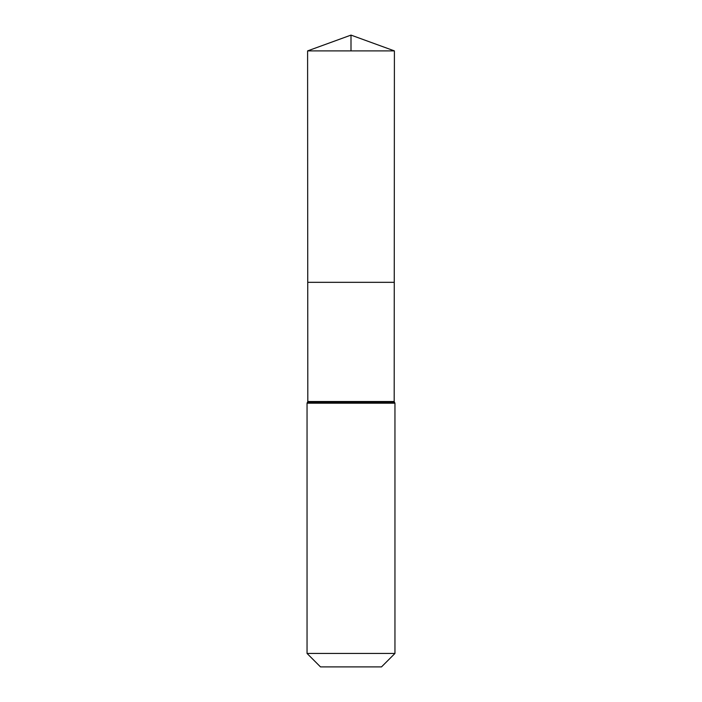 <?xml version="1.0" encoding="UTF-8"?>
<svg xmlns="http://www.w3.org/2000/svg" width="702" height="702" viewBox="0 0 702 702"><rect width="100%" height="100%" fill="white"/><g stroke="black" fill="none" stroke-linecap="round" stroke-linejoin="round"><path stroke-width="1.05" d="M307.818 401.518L307.739 282.327L394.261 282.327L307.739 282.327L307.599 50.895L394.401 50.895L394.182 401.518L307.818 401.518L307.415 402.378L394.585 402.378L394.954 403.194L307.046 403.194L307.415 402.378M394.585 402.378L394.182 401.518M394.954 653.439L307.046 653.439L320.507 666.9L381.493 666.9L394.954 653.439L394.954 403.194M307.046 653.439L307.046 403.194M307.599 50.895L351 35.1L394.401 50.895M351 50.895L351 35.1L307.599 50.895L307.739 282.327L351 282.327M394.55 402.343L307.45 402.343"/></g></svg>

